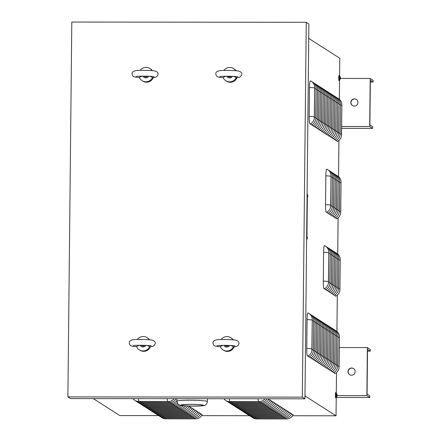 <?xml version="1.0" encoding="UTF-8"?>
<svg xmlns="http://www.w3.org/2000/svg" width="441" height="441" viewBox="0 0 441 441"><rect width="100%" height="100%" fill="white"/><g stroke="black" fill="none" stroke-linecap="round" stroke-linejoin="round"><path stroke-width="0.66" d="M335.7 397.104L335.562 397.826L335.419 396.591M335.452 393.587L335.595 392.534L335.733 393.262M339.019 79.931L338.886 80.653L338.743 79.419M338.771 76.414L338.92 75.361L339.052 76.084M265.074 398.774A7.232 7.155 122.6 0 1 259.358 401.58L229.452 401.547A7.232 7.155 122.6 0 1 225.632 400.428L223.785 398.73M267.108 398.78A7.232 7.155 122.6 0 1 260.785 402.495L230.88 402.462A7.232 7.155 122.6 0 1 227.06 401.343L226.371 400.841M267.152 398.78A7.232 0.557 0.6 0 1 268.839 399.088A7.232 7.155 122.6 0 1 262.219 403.405L232.313 403.377A7.232 7.155 122.6 0 1 228.493 402.258L227.799 401.757M268.541 399.689A7.232 0.557 0.6 0 1 270.267 400.004A7.232 7.155 122.6 0 1 263.646 404.32L233.741 404.292A7.232 7.155 122.6 0 1 229.921 403.173L229.232 402.672M269.969 400.604A7.232 0.557 0.6 0 1 271.7 400.919A7.232 7.155 122.6 0 1 265.074 405.235L235.169 405.202A7.232 7.155 122.6 0 1 231.349 404.088L230.66 403.587M271.397 401.514A7.232 0.557 0.6 0 1 273.128 401.834A7.232 7.155 122.6 0 1 266.507 406.15L236.602 406.117A7.232 7.155 122.6 0 1 232.782 405.003L232.087 404.502M272.83 402.429A7.232 0.557 0.6 0 1 274.556 402.749A7.232 7.155 122.6 0 1 267.935 407.065L238.03 407.032A7.232 7.155 122.6 0 1 234.21 405.918L233.521 405.411M274.258 403.344A7.232 0.557 0.6 0 1 275.989 403.658A7.232 7.155 122.6 0 1 269.363 407.98L239.457 407.947A7.232 7.155 122.6 0 1 235.643 406.828L234.948 406.326M275.686 404.259A7.232 0.557 0.6 0 1 277.417 404.573A7.232 7.155 122.6 0 1 270.796 408.895L240.891 408.862A7.232 7.155 122.6 0 1 237.071 407.743L236.376 407.241M277.119 405.174A7.232 0.557 0.6 0 1 278.85 405.488A7.232 7.155 122.6 0 1 272.224 409.805L242.318 409.777A7.232 7.155 122.6 0 1 238.498 408.658L237.809 408.157M278.547 406.089A7.232 0.557 0.6 0 1 280.278 406.404A7.232 7.155 122.6 0 1 273.652 410.72L243.752 410.692A7.232 7.155 122.6 0 1 239.932 409.573L239.237 409.072M279.974 407.004A7.232 0.557 0.6 0 1 281.705 407.319A7.232 7.155 122.6 0 1 275.085 411.635L245.179 411.602A7.232 7.155 122.6 0 1 241.359 410.488L240.665 409.987M281.408 407.914A7.232 0.557 0.6 0 1 283.139 408.234A7.232 7.155 122.6 0 1 276.513 412.55L246.607 412.517A7.232 7.155 122.6 0 1 242.787 411.403L242.098 410.902M282.835 408.829A7.232 0.557 0.6 0 1 284.566 409.149A7.232 7.155 122.6 0 1 277.946 413.465L248.04 413.432A7.232 7.155 122.6 0 1 244.22 412.313L243.526 411.811M284.263 409.744A7.232 0.557 0.6 0 1 285.994 410.058A7.232 7.155 122.6 0 1 279.374 414.38L249.468 414.347A7.232 7.155 122.6 0 1 245.648 413.228L244.959 412.726M285.696 410.659A7.232 0.557 0.6 0 1 287.427 410.973A7.232 7.155 122.6 0 1 280.801 415.295L250.896 415.262A7.232 7.155 122.6 0 1 247.076 414.143L246.387 413.641M287.124 411.574A7.232 0.557 0.6 0 1 288.855 411.888A7.232 7.155 122.6 0 1 282.234 416.205L252.329 416.177A7.232 7.155 122.6 0 1 248.509 415.058L247.814 414.557M288.557 412.489A7.232 0.557 0.6 0 1 290.283 412.804A7.232 7.155 122.6 0 1 283.662 417.12L253.757 417.092A7.232 7.155 122.6 0 1 249.937 415.973L249.248 415.472M289.985 413.404A7.232 0.557 0.6 0 1 291.716 413.719A7.232 7.155 122.6 0 1 285.09 418.035L255.185 418.002A7.232 7.155 122.6 0 1 251.364 416.888L250.675 416.387M291.413 414.314A7.232 0.557 0.6 0 1 293.144 414.634A7.232 7.155 122.6 0 1 286.523 418.95L256.618 418.917A7.232 7.155 122.6 0 1 252.798 417.803L252.103 417.296M174.167 398.681A7.232 7.155 122.6 0 1 168.451 401.481L138.551 401.453A7.232 7.155 122.6 0 1 134.731 400.334L132.879 398.636M176.202 398.681A7.232 7.155 122.6 0 1 169.884 402.396L139.979 402.368A7.232 7.155 122.6 0 1 136.159 401.249L135.464 400.748M177.05 400.478A7.232 7.155 122.6 0 1 171.312 403.311L141.407 403.278A7.232 7.155 122.6 0 1 137.586 402.164L136.897 401.663M177.282 402.616A7.232 7.155 122.6 0 1 172.74 404.226L142.84 404.193A7.232 7.155 122.6 0 1 139.02 403.08L138.325 402.572M178.114 403.967A7.232 7.155 122.6 0 1 174.173 405.141L144.268 405.108A7.232 7.155 122.6 0 1 140.447 403.989L139.753 403.487M179.465 404.932A7.232 7.155 122.6 0 1 175.601 406.056L145.695 406.023A7.232 7.155 122.6 0 1 141.875 404.904L141.186 404.403M181.427 405.472A7.232 7.155 122.6 0 1 177.034 406.971L147.129 406.938A7.232 7.155 122.6 0 1 143.308 405.819L142.614 405.318M183.594 405.737A7.232 7.155 122.6 0 1 178.462 407.881L148.556 407.853A7.232 7.155 122.6 0 1 144.736 406.734L144.047 406.233M185.678 405.896A7.232 7.155 122.6 0 1 179.889 408.796L149.984 408.768A7.232 7.155 122.6 0 1 146.164 407.649L145.475 407.148M187.64 405.996A7.232 7.155 122.6 0 1 181.323 409.711L151.417 409.678A7.232 7.155 122.6 0 1 147.597 408.564L146.903 408.063M187.756 406.001A7.232 0.557 0.6 0 1 189.371 406.31A7.232 7.155 122.6 0 1 182.75 410.626L152.845 410.593A7.232 7.155 122.6 0 1 149.025 409.48L148.336 408.972M189.073 406.905A7.232 0.557 0.6 0 1 190.804 407.219A7.232 7.155 122.6 0 1 184.178 411.541L154.273 411.508A7.232 7.155 122.6 0 1 150.453 410.389L149.764 409.887M190.501 407.82A7.232 0.557 0.6 0 1 192.232 408.134A7.232 7.155 122.6 0 1 185.611 412.456L155.706 412.423A7.232 7.155 122.6 0 1 151.886 411.304L151.191 410.803M191.934 408.735A7.232 0.557 0.6 0 1 193.66 409.05A7.232 7.155 122.6 0 1 187.039 413.371L157.134 413.338A7.232 7.155 122.6 0 1 153.314 412.219L152.625 411.718M193.362 409.65A7.232 0.557 0.6 0 1 195.093 409.965A7.232 7.155 122.6 0 1 188.467 414.281L158.562 414.253A7.232 7.155 122.6 0 1 154.747 413.134L154.052 412.633M194.79 410.565A7.232 0.557 0.6 0 1 196.521 410.88A7.232 7.155 122.6 0 1 189.9 415.196L159.995 415.168A7.232 7.155 122.6 0 1 156.175 414.049L155.48 413.548M196.223 411.475A7.232 0.557 0.6 0 1 197.954 411.795A7.232 7.155 122.6 0 1 191.328 416.111L161.423 416.078A7.232 7.155 122.6 0 1 157.602 414.964L156.913 414.463M197.651 412.39A7.232 0.557 0.6 0 1 199.382 412.71A7.232 7.155 122.6 0 1 192.756 417.026L162.856 416.993A7.232 7.155 122.6 0 1 159.036 415.88L158.341 415.372M199.078 413.305A7.232 0.557 0.6 0 1 200.809 413.619A7.232 7.155 122.6 0 1 194.189 417.941L164.284 417.908A7.232 7.155 122.6 0 1 160.463 416.789L159.769 416.287M176.246 398.681A7.232 0.557 0.6 0 1 177.073 398.78M200.512 414.22A7.232 0.557 0.6 0 1 202.243 414.534A7.232 7.155 122.6 0 1 195.617 418.856L165.711 418.823A7.232 7.155 122.6 0 1 161.891 417.704L161.202 417.203M93.244 398.592L119.787 415.565L158.644 415.609M304.979 395.93L336.042 415.797L292.526 415.747M249.545 415.703L201.62 415.654M310.442 80.852A7.232 7.155 122.6 0 1 314.676 87.461L314.361 117.499A7.232 7.155 122.6 0 1 309.984 124.103A7.232 0.876 -89.9 0 1 309.185 116.336L309.488 87.5A7.232 0.876 -89.9 0 1 310.42 80.841A7.232 0.876 -89.9 0 1 310.442 80.852M312.085 81.866A7.232 7.155 122.6 0 1 316.109 88.376L315.789 118.414A7.232 7.155 122.6 0 1 311.418 125.018A7.232 0.876 -89.9 0 1 310.96 123.59M313.512 82.776A7.232 7.155 122.6 0 1 317.537 89.291L317.222 119.329A7.232 7.155 122.6 0 1 312.845 125.933A7.232 0.876 -89.9 0 1 312.388 124.505M314.94 83.691A7.232 7.155 122.6 0 1 318.964 90.207L318.65 120.244A7.232 7.155 122.6 0 1 314.279 126.843A7.232 0.876 -89.9 0 1 313.816 125.415M316.373 84.606A7.232 7.155 122.6 0 1 320.398 91.122L320.083 121.159A7.232 7.155 122.6 0 1 315.706 127.758A7.232 0.876 -89.9 0 1 315.249 126.33M317.801 85.521A7.232 7.155 122.6 0 1 321.825 92.031L321.511 122.069A7.232 7.155 122.6 0 1 317.134 128.673A7.232 0.876 -89.9 0 1 316.677 127.245M319.229 86.436A7.232 7.155 122.6 0 1 323.253 92.946L322.939 122.984A7.232 7.155 122.6 0 1 318.567 129.588A7.232 0.876 -89.9 0 1 318.104 128.16M320.662 87.351A7.232 7.155 122.6 0 1 324.686 93.861L324.372 123.899A7.232 7.155 122.6 0 1 319.995 130.503A7.232 0.876 -89.9 0 1 319.538 129.075M322.09 88.266A7.232 7.155 122.6 0 1 326.114 94.776L325.8 124.814A7.232 7.155 122.6 0 1 321.423 131.418A7.232 0.876 -89.9 0 1 320.965 129.99M323.518 89.176A7.232 7.155 122.6 0 1 327.542 95.691L327.228 125.729A7.232 7.155 122.6 0 1 322.856 132.333A7.232 0.876 -89.9 0 1 322.399 130.9M324.951 90.091A7.232 7.155 122.6 0 1 328.975 96.607L328.661 126.644A7.232 7.155 122.6 0 1 324.284 133.243A7.232 0.876 -89.9 0 1 323.826 131.815M326.379 91.006A7.232 7.155 122.6 0 1 330.403 97.522L330.089 127.559A7.232 7.155 122.6 0 1 325.712 134.158A7.232 0.876 -89.9 0 1 325.254 132.73M327.812 91.921A7.232 7.155 122.6 0 1 331.83 98.431L331.516 128.469A7.232 7.155 122.6 0 1 327.145 135.073A7.232 0.876 -89.9 0 1 326.687 133.645M329.24 92.836A7.232 7.155 122.6 0 1 333.264 99.346L332.949 129.384A7.232 7.155 122.6 0 1 328.573 135.988A7.232 0.876 -89.9 0 1 328.115 134.56M330.667 93.751A7.232 7.155 122.6 0 1 334.691 100.261L334.377 130.299A7.232 7.155 122.6 0 1 330 136.903A7.232 0.876 -89.9 0 1 329.543 135.475M332.101 94.666A7.232 7.155 122.6 0 1 336.125 101.176L335.805 131.214A7.232 7.155 122.6 0 1 331.434 137.818A7.232 0.876 -89.9 0 1 330.976 136.39M333.528 95.576A7.232 7.155 122.6 0 1 337.552 102.091L337.238 132.129A7.232 7.155 122.6 0 1 332.861 138.733A7.232 0.876 -89.9 0 1 332.404 137.3M334.956 96.491A7.232 7.155 122.6 0 1 338.98 103.007L338.666 133.044A7.232 7.155 122.6 0 1 334.289 139.643A7.232 0.876 -89.9 0 1 333.831 138.215M336.389 97.406A7.232 7.155 122.6 0 1 340.413 103.922L340.099 133.959A7.232 7.155 122.6 0 1 335.722 140.558A7.232 0.876 -89.9 0 1 335.265 139.13M337.817 98.321A7.232 7.155 122.6 0 1 341.841 104.831L341.527 134.869A7.232 7.155 122.6 0 1 337.15 141.473A7.232 0.876 -89.9 0 1 336.692 140.045M326.787 169.195A7.232 7.155 122.6 0 1 331.02 175.805L330.706 205.842A7.232 7.155 122.6 0 1 326.334 212.446A7.232 0.876 -89.9 0 1 325.535 204.674L325.833 175.843A7.232 0.876 -89.9 0 1 326.764 169.184A7.232 0.876 -89.9 0 1 326.787 169.195M328.429 170.204A7.232 7.155 122.6 0 1 332.453 176.72L332.139 206.757A7.232 7.155 122.6 0 1 327.762 213.361A7.232 0.876 -89.9 0 1 327.305 211.928M329.857 171.119A7.232 7.155 122.6 0 1 333.881 177.635L333.567 207.672A7.232 7.155 122.6 0 1 329.19 214.271A7.232 0.876 -89.9 0 1 328.732 212.843M331.29 172.034A7.232 7.155 122.6 0 1 335.314 178.55L334.995 208.587A7.232 7.155 122.6 0 1 330.623 215.186A7.232 0.876 -89.9 0 1 330.166 213.758M332.718 172.949A7.232 7.155 122.6 0 1 336.742 179.459L336.428 209.497A7.232 7.155 122.6 0 1 332.051 216.101A7.232 0.876 -89.9 0 1 331.593 214.673M334.146 173.864A7.232 7.155 122.6 0 1 338.17 180.375L337.856 210.412A7.232 7.155 122.6 0 1 333.484 217.016A7.232 0.876 -89.9 0 1 333.021 215.588M335.579 174.779A7.232 7.155 122.6 0 1 339.603 181.29L339.289 211.327A7.232 7.155 122.6 0 1 334.912 217.931A7.232 0.876 -89.9 0 1 334.454 216.503M337.007 175.694A7.232 7.155 122.6 0 1 341.031 182.205L340.717 212.242A7.232 7.155 122.6 0 1 336.34 218.846A7.232 0.876 -89.9 0 1 335.882 217.419M324.548 245.648A7.232 7.155 122.6 0 1 328.782 252.263L328.468 282.301A7.232 7.155 122.6 0 1 324.091 288.899A7.232 0.876 -89.9 0 1 323.292 281.132L323.595 252.302A7.232 0.876 -89.9 0 1 324.526 245.637A7.232 0.876 -89.9 0 1 324.548 245.648M326.191 246.662A7.232 7.155 122.6 0 1 330.21 253.178L329.896 283.216A7.232 7.155 122.6 0 1 325.524 289.814A7.232 0.876 -89.9 0 1 325.067 288.386M327.619 247.577A7.232 7.155 122.6 0 1 331.643 254.088L331.329 284.125A7.232 7.155 122.6 0 1 326.952 290.729A7.232 0.876 -89.9 0 1 326.494 289.302M329.047 248.492A7.232 7.155 122.6 0 1 333.071 255.003L332.757 285.04A7.232 7.155 122.6 0 1 328.38 291.644A7.232 0.876 -89.9 0 1 327.922 290.217M330.48 249.408A7.232 7.155 122.6 0 1 334.504 255.918L334.184 285.955A7.232 7.155 122.6 0 1 329.813 292.559A7.232 0.876 -89.9 0 1 329.355 291.132M331.908 250.323A7.232 7.155 122.6 0 1 335.932 256.833L335.618 286.87A7.232 7.155 122.6 0 1 331.241 293.474A7.232 0.876 -89.9 0 1 330.783 292.047M333.335 251.232A7.232 7.155 122.6 0 1 337.359 257.748L337.045 287.786A7.232 7.155 122.6 0 1 332.674 294.39A7.232 0.876 -89.9 0 1 332.211 292.956M334.769 252.147A7.232 7.155 122.6 0 1 338.793 258.663L338.479 288.701A7.232 7.155 122.6 0 1 334.102 295.299A7.232 0.876 -89.9 0 1 333.644 293.871M336.196 253.062A7.232 7.155 122.6 0 1 340.22 259.578L339.906 289.616A7.232 7.155 122.6 0 1 335.529 296.214A7.232 0.876 -89.9 0 1 335.072 294.786M308.011 312.967A7.232 7.155 122.6 0 1 312.245 319.576L311.93 349.614A7.232 7.155 122.6 0 1 307.553 356.218A7.232 0.876 -89.9 0 1 306.754 348.445L307.057 319.615A7.232 0.876 -89.9 0 1 307.989 312.956A7.232 0.876 -89.9 0 1 308.011 312.967M309.654 313.975A7.232 7.155 122.6 0 1 313.678 320.491L313.364 350.529A7.232 7.155 122.6 0 1 308.987 357.127A7.232 0.876 -89.9 0 1 308.529 355.7M311.081 314.891A7.232 7.155 122.6 0 1 315.106 321.406L314.791 351.444A7.232 7.155 122.6 0 1 310.414 358.042A7.232 0.876 -89.9 0 1 309.957 356.615M312.509 315.806A7.232 7.155 122.6 0 1 316.533 322.321L316.219 352.359A7.232 7.155 122.6 0 1 311.848 358.957A7.232 0.876 -89.9 0 1 311.385 357.53M313.942 316.721A7.232 7.155 122.6 0 1 317.967 323.231L317.652 353.269A7.232 7.155 122.6 0 1 313.275 359.873A7.232 0.876 -89.9 0 1 312.818 358.445M315.37 317.636A7.232 7.155 122.6 0 1 319.394 324.146L319.08 354.184A7.232 7.155 122.6 0 1 314.703 360.788A7.232 0.876 -89.9 0 1 314.246 359.36M316.798 318.551A7.232 7.155 122.6 0 1 320.822 325.061L320.508 355.099A7.232 7.155 122.6 0 1 316.136 361.703A7.232 0.876 -89.9 0 1 315.673 360.275M318.231 319.46A7.232 7.155 122.6 0 1 322.255 325.976L321.941 356.014A7.232 7.155 122.6 0 1 317.564 362.618A7.232 0.876 -89.9 0 1 317.107 361.19M319.659 320.375A7.232 7.155 122.6 0 1 323.683 326.891L323.369 356.929A7.232 7.155 122.6 0 1 318.992 363.527A7.232 0.876 -89.9 0 1 318.534 362.1M321.087 321.291A7.232 7.155 122.6 0 1 325.111 327.806L324.797 357.844A7.232 7.155 122.6 0 1 320.425 364.442A7.232 0.876 -89.9 0 1 319.968 363.015M322.52 322.206A7.232 7.155 122.6 0 1 326.544 328.716L326.23 358.753A7.232 7.155 122.6 0 1 321.853 365.357A7.232 0.876 -89.9 0 1 321.395 363.93M323.948 323.121A7.232 7.155 122.6 0 1 327.972 329.631L327.657 359.669A7.232 7.155 122.6 0 1 323.281 366.273A7.232 0.876 -89.9 0 1 322.823 364.845M325.381 324.036A7.232 7.155 122.6 0 1 329.399 330.546L329.085 360.584A7.232 7.155 122.6 0 1 324.714 367.188A7.232 0.876 -89.9 0 1 324.256 365.76M326.809 324.951A7.232 7.155 122.6 0 1 330.833 331.461L330.518 361.499A7.232 7.155 122.6 0 1 326.142 368.103A7.232 0.876 -89.9 0 1 325.684 366.675M328.236 325.86A7.232 7.155 122.6 0 1 332.26 332.376L331.946 362.414A7.232 7.155 122.6 0 1 327.569 369.018A7.232 0.876 -89.9 0 1 327.112 367.59M329.67 326.775A7.232 7.155 122.6 0 1 333.694 333.291L333.374 363.329A7.232 7.155 122.6 0 1 329.003 369.927A7.232 0.876 -89.9 0 1 328.545 368.5M331.097 327.691A7.232 7.155 122.6 0 1 335.121 334.206L334.807 364.244A7.232 7.155 122.6 0 1 330.43 370.842A7.232 0.876 -89.9 0 1 329.973 369.415M332.525 328.606A7.232 7.155 122.6 0 1 336.549 335.116L336.235 365.154A7.232 7.155 122.6 0 1 331.864 371.757A7.232 0.876 -89.9 0 1 331.4 370.33M333.958 329.521A7.232 7.155 122.6 0 1 337.982 336.031L337.668 366.069A7.232 7.155 122.6 0 1 333.291 372.673A7.232 0.876 -89.9 0 1 332.834 371.245M335.386 330.436A7.232 7.155 122.6 0 1 339.41 336.946L339.096 366.984A7.232 7.155 122.6 0 1 334.719 373.588A7.232 0.876 -89.9 0 1 334.261 372.16M308.728 38.389L339.785 58.256L339.598 76.128M339.559 79.904L339.355 99.324M338.925 140.376L338.545 176.698M338.115 217.744L337.734 254.066M337.304 295.117L336.924 331.439M336.494 372.485L336.274 393.3M336.235 397.076L336.042 415.797M229.226 76.243A2.652 2.624 -57.4 0 0 229.204 76.232A2.652 2.624 122.6 0 1 229.965 77.004M226.409 345.358A2.652 2.624 -57.4 0 0 226.387 345.347A2.652 2.624 122.6 0 1 227.143 346.119M339.3 347.558L367.375 347.585L366.873 395.643L369.79 397.506L369.806 395.825L367.066 394.072L367.535 349.382L370.275 351.135L367.513 351.13M349.713 374.701A3.616 3.578 122.6 0 1 348.737 369.784A3.616 3.578 122.6 0 1 353.61 368.61M367.375 347.585L370.291 349.454L370.275 351.135M369.79 397.506L336.235 397.473M351.538 375.203A3.616 3.578 -57.4 0 0 353.522 368.555A3.616 3.578 -57.4 0 0 348.561 369.674A3.616 3.578 -57.4 0 0 351.538 375.203M366.873 395.643L337.056 395.61M340.38 78.437L370.192 78.47L369.69 126.528L372.606 128.392L372.628 126.71L369.883 124.957L370.352 80.262L373.092 82.015L370.335 82.015M352.535 105.581A3.616 3.578 122.6 0 1 351.554 100.664A3.616 3.578 122.6 0 1 356.427 99.495M370.192 78.47L373.114 80.334L373.092 82.015M372.606 128.392L341.593 128.359M354.355 106.088A3.616 3.578 -57.4 0 0 356.339 99.434A3.616 3.578 -57.4 0 0 351.378 100.554A3.616 3.578 -57.4 0 0 354.355 106.088M369.69 126.528L341.615 126.495M71.811 22.05L306.252 22.298L308.876 23.974L304.952 398.818L70.516 398.57L67.886 396.889L71.811 22.05M306.252 22.298L302.322 397.137L67.886 396.889M302.322 397.137L304.952 398.818M307.107 193.07L307.377 194.646M307.349 197.248L306.942 236.453M306.914 239.055L306.611 240.163M200.661 404.838A10.606 0.816 -179.4 0 0 188.831 404.43A10.606 0.816 -179.4 0 0 181.582 405.125A10.606 0.816 -179.4 0 0 183.715 405.637A10.606 0.816 -179.4 0 0 195.545 406.045A10.606 0.816 -179.4 0 0 202.794 405.345A10.606 0.816 -179.4 0 0 200.661 404.838M141.633 345.248A2.437 2.409 -57.4 0 0 142.118 345.882M144.791 345.303A2.437 2.409 122.6 0 1 141.23 345.248M149.571 339.774A7.232 7.155 -57.4 0 0 147.691 338.015L147.051 337.608A7.232 7.155 -57.4 0 0 137.349 339.515M139.091 345.259L136.539 346.56A7.232 7.155 -57.4 0 0 139.257 349.79L139.902 350.198A7.232 7.155 -57.4 0 0 150.513 346.582M149.19 339.741A7.232 7.155 -57.4 0 0 147.051 337.608M149.819 346.637L147.162 345.408M139.257 349.79A7.232 7.155 -57.4 0 0 149.708 346.571M140.128 345.248A3.352 3.319 -57.4 0 0 145.899 345.347M225.357 345.336A2.437 2.409 -57.4 0 0 225.847 345.97M228.521 345.391A2.437 2.409 122.6 0 1 224.96 345.336M233.3 339.862A7.232 7.155 -57.4 0 0 231.42 338.104L230.775 337.696A7.232 7.155 -57.4 0 0 221.079 339.603M222.821 345.347L220.268 346.648A7.232 7.155 -57.4 0 0 222.986 349.878L223.631 350.286A7.232 7.155 -57.4 0 0 234.243 346.67M232.92 339.829A7.232 7.155 -57.4 0 0 230.775 337.696M220.362 346.709C213.356 346.455 213.499 345.143 212.992 343.065C212.744 340.524 215.858 339.361 222.347 339.57C227.688 339.493 232.06 339.669 235.461 340.11C237.875 340.684 239.061 341.764 239.022 343.363C238.399 345.832 236.569 346.957 233.537 346.725L230.886 345.49M222.986 349.878A7.232 7.155 -57.4 0 0 233.438 346.659M223.852 345.336A3.352 3.319 -57.4 0 0 229.623 345.435M144.45 76.133A2.437 2.409 -57.4 0 0 144.935 76.767M147.614 76.188A2.437 2.409 122.6 0 1 144.053 76.128M152.388 70.654A7.232 7.155 -57.4 0 0 150.508 68.901L149.868 68.487A7.232 7.155 -57.4 0 0 140.166 70.4M141.914 76.144L139.356 77.44A7.232 7.155 -57.4 0 0 142.079 80.67L142.719 81.083A7.232 7.155 -57.4 0 0 153.336 77.462M152.007 70.626A7.232 7.155 -57.4 0 0 149.868 68.487M139.45 77.506C132.449 77.252 132.587 75.935 132.085 73.862C131.831 71.321 134.952 70.158 141.434 70.367C146.776 70.284 151.147 70.466 154.554 70.902C156.968 71.475 158.154 72.561 158.11 74.16C157.492 76.629 155.662 77.748 152.63 77.517L149.979 76.287M142.079 80.67A7.232 7.155 -57.4 0 0 152.525 77.456M142.945 76.133A3.352 3.319 -57.4 0 0 148.716 76.227M228.173 76.221A2.437 2.409 -57.4 0 0 228.664 76.855M231.338 76.276A2.437 2.409 122.6 0 1 227.776 76.216M236.117 70.742A7.232 7.155 -57.4 0 0 234.237 68.989L233.598 68.576A7.232 7.155 -57.4 0 0 223.896 70.488M225.638 76.232L223.085 77.528A7.232 7.155 -57.4 0 0 225.803 80.758L226.448 81.172A7.232 7.155 -57.4 0 0 237.06 77.55M235.737 70.714A7.232 7.155 -57.4 0 0 233.598 68.576M236.365 77.605L233.708 76.376M225.803 80.758A7.232 7.155 -57.4 0 0 236.255 77.544M226.674 76.221A3.352 3.319 -57.4 0 0 232.446 76.315M336.764 395.086L337.067 394.877A3.131 3.115 -19.4 0 0 336.918 394.166L336.874 394.265M336.918 394.166L336.874 394.138A3.131 3.059 105.7 0 1 337.023 394.849L337.007 394.976A3.131 0.331 175.7 0 0 336.764 394.921L337.018 395.489A3.131 3.048 114.9 0 1 336.852 396.2L336.896 396.227A3.131 3.126 -30.6 0 0 337.062 395.516L337.073 395.412M336.61 396.784L336.665 393.615L336.114 393.273L336.092 397.087L336.61 396.784M337.012 395.516L337.078 395.39A3.131 3.131 0 0 1 336.665 396.751M336.665 393.615A3.131 3.131 0 0 1 337.084 395.026L336.764 395.053M336.114 397.093L335.579 397.109L335.347 395.031L335.584 393.256L336.114 393.273M340.088 77.914L340.391 77.704A3.131 3.115 -19.4 0 0 340.237 76.993L340.198 77.092M340.237 76.993L340.193 76.966A3.131 3.059 105.7 0 1 340.347 77.677L340.325 77.803A3.131 0.331 175.7 0 0 340.083 77.748L340.336 78.316A3.131 3.048 114.9 0 1 340.171 79.027L340.22 79.055A3.131 3.126 -30.6 0 0 340.38 78.344L340.397 78.239M339.928 79.606L339.989 76.442L339.438 76.1L339.416 79.915L339.928 79.606M340.336 78.344L340.402 78.217A3.131 3.131 0 0 1 339.983 79.578M339.989 76.442A3.131 3.131 0 0 1 340.408 77.853L340.088 77.881M339.432 79.92L338.903 79.937L338.671 77.859L338.903 76.078L339.438 76.1M229.359 398.736A7.232 0.876 90.1 0 0 229.976 401.503L259.358 401.58M258.685 401.531A7.232 0.876 -89.9 0 1 258.062 398.769M229.976 401.503L229.452 401.547M231.056 401.547A7.232 0.876 90.1 0 0 231.409 402.418L260.785 402.495M260.113 402.446A7.232 0.876 -89.9 0 1 259.76 401.569M231.409 402.418L230.88 402.462M232.484 402.462A7.232 0.876 90.1 0 0 232.837 403.328L262.219 403.405M261.546 403.361A7.232 0.876 -89.9 0 1 261.188 402.484M232.837 403.328L232.313 403.377M233.912 403.377A7.232 0.876 90.1 0 0 234.265 404.243L263.646 404.32M262.974 404.276A7.232 0.876 -89.9 0 1 262.621 403.399M234.265 404.243L233.741 404.292M235.345 404.292A7.232 0.876 90.1 0 0 235.698 405.158L265.074 405.235M264.402 405.191A7.232 0.876 -89.9 0 1 264.049 404.309M235.698 405.158L235.169 405.202M236.773 405.207A7.232 0.876 90.1 0 0 237.126 406.073L266.507 406.15M265.835 406.1A7.232 0.876 -89.9 0 1 265.476 405.224M237.126 406.073L236.602 406.117M238.206 406.122A7.232 0.876 90.1 0 0 238.559 406.988L267.935 407.065M267.263 407.015A7.232 0.876 -89.9 0 1 266.91 406.139M238.559 406.988L238.03 407.032M239.634 407.037A7.232 0.876 90.1 0 0 239.987 407.903L269.363 407.98M268.69 407.931A7.232 0.876 -89.9 0 1 268.337 407.054M239.987 407.903L239.457 407.947M241.062 407.947A7.232 0.876 90.1 0 0 241.414 408.818L270.796 408.895M270.124 408.846A7.232 0.876 -89.9 0 1 269.765 407.969M241.414 408.818L240.891 408.862M242.495 408.862A7.232 0.876 90.1 0 0 242.848 409.728L272.224 409.805M271.551 409.761A7.232 0.876 -89.9 0 1 271.198 408.884M242.848 409.728L242.318 409.777M243.923 409.777A7.232 0.876 90.1 0 0 244.275 410.643L273.652 410.72M272.985 410.676A7.232 0.876 -89.9 0 1 272.626 409.794M244.275 410.643L243.752 410.692M245.35 410.692A7.232 0.876 90.1 0 0 245.703 411.558L275.085 411.635M274.412 411.591A7.232 0.876 -89.9 0 1 274.054 410.709M245.703 411.558L245.179 411.602M246.784 411.607A7.232 0.876 90.1 0 0 247.136 412.473L276.513 412.55M275.84 412.5A7.232 0.876 -89.9 0 1 275.487 411.624M247.136 412.473L246.607 412.517M248.211 412.522A7.232 0.876 90.1 0 0 248.564 413.388L277.946 413.465M277.273 413.415A7.232 0.876 -89.9 0 1 276.915 412.539M248.564 413.388L248.04 413.432M249.639 413.432A7.232 0.876 90.1 0 0 249.992 414.303L279.374 414.38M278.701 414.331A7.232 0.876 -89.9 0 1 278.343 413.454M249.992 414.303L249.468 414.347M251.072 414.347A7.232 0.876 90.1 0 0 251.425 415.218L280.801 415.295M280.129 415.246A7.232 0.876 -89.9 0 1 279.776 414.369M251.425 415.218L250.896 415.262M252.5 415.262A7.232 0.876 90.1 0 0 252.853 416.128L282.234 416.205M281.562 416.161A7.232 0.876 -89.9 0 1 281.204 415.284M252.853 416.128L252.329 416.177M253.928 416.177A7.232 0.876 90.1 0 0 254.281 417.043L283.662 417.12M282.99 417.076A7.232 0.876 -89.9 0 1 282.637 416.194M254.281 417.043L253.757 417.092M255.361 417.092A7.232 0.876 90.1 0 0 255.714 417.958L285.09 418.035M284.417 417.991A7.232 0.876 -89.9 0 1 284.065 417.109M255.714 417.958L255.185 418.002M256.789 418.007A7.232 0.876 90.1 0 0 257.142 418.873L286.523 418.95M285.851 418.9A7.232 0.876 -89.9 0 1 285.492 418.024M257.142 418.873L256.618 418.917M138.452 398.642A7.232 0.876 90.1 0 0 139.075 401.404L168.451 401.481M167.778 401.437A7.232 0.876 -89.9 0 1 167.161 398.675M139.075 401.404L138.551 401.453M140.15 401.453A7.232 0.876 90.1 0 0 140.503 402.319L169.884 402.396M169.212 402.352A7.232 0.876 -89.9 0 1 168.853 401.47M140.503 402.319L139.979 402.368M141.583 402.368A7.232 0.876 90.1 0 0 141.936 403.234L171.312 403.311M170.639 403.267A7.232 0.876 -89.9 0 1 170.287 402.385M141.936 403.234L141.407 403.278M143.011 403.283A7.232 0.876 90.1 0 0 143.364 404.149L172.74 404.226M172.073 404.177A7.232 0.876 -89.9 0 1 171.714 403.3M143.364 404.149L142.84 404.193M144.439 404.199A7.232 0.876 90.1 0 0 144.791 405.064L174.173 405.141M173.5 405.092A7.232 0.876 -89.9 0 1 173.142 404.215M144.791 405.064L144.268 405.108M145.872 405.108A7.232 0.876 90.1 0 0 146.225 405.979L175.601 406.056M174.928 406.007A7.232 0.876 -89.9 0 1 174.575 405.13M146.225 405.979L145.695 406.023M147.3 406.023A7.232 0.876 90.1 0 0 147.652 406.889L177.034 406.971M176.361 406.922A7.232 0.876 -89.9 0 1 176.003 406.045M147.652 406.889L147.129 406.938M148.727 406.938A7.232 0.876 90.1 0 0 149.08 407.804L178.462 407.881M177.789 407.837A7.232 0.876 -89.9 0 1 177.431 406.96M149.08 407.804L148.556 407.853M150.16 407.853A7.232 0.876 90.1 0 0 150.513 408.719L179.889 408.796M179.217 408.752A7.232 0.876 -89.9 0 1 178.864 407.87M150.513 408.719L149.984 408.768M151.588 408.768A7.232 0.876 90.1 0 0 151.941 409.634L181.323 409.711M180.65 409.667A7.232 0.876 -89.9 0 1 180.292 408.785M151.941 409.634L151.417 409.678M153.016 409.683A7.232 0.876 90.1 0 0 153.369 410.549L182.75 410.626M182.078 410.577A7.232 0.876 -89.9 0 1 181.725 409.7M153.369 410.549L152.845 410.593M154.449 410.599A7.232 0.876 90.1 0 0 154.802 411.464L184.178 411.541M183.506 411.492A7.232 0.876 -89.9 0 1 183.153 410.615M154.802 411.464L154.273 411.508M155.877 411.508A7.232 0.876 90.1 0 0 156.23 412.379L185.611 412.456M184.939 412.407A7.232 0.876 -89.9 0 1 184.581 411.53M156.23 412.379L155.706 412.423M157.31 412.423A7.232 0.876 90.1 0 0 157.663 413.289L187.039 413.371M186.367 413.322A7.232 0.876 -89.9 0 1 186.014 412.445M157.663 413.289L157.134 413.338M158.738 413.338A7.232 0.876 90.1 0 0 159.091 414.204L188.467 414.281M187.794 414.237A7.232 0.876 -89.9 0 1 187.442 413.36M159.091 414.204L158.562 414.253M160.166 414.253A7.232 0.876 90.1 0 0 160.518 415.119L189.9 415.196M189.228 415.152A7.232 0.876 -89.9 0 1 188.869 414.27M160.518 415.119L159.995 415.168M161.599 415.168A7.232 0.876 90.1 0 0 161.952 416.034L191.328 416.111M190.655 416.061A7.232 0.876 -89.9 0 1 190.303 415.185M161.952 416.034L161.423 416.078M163.027 416.084A7.232 0.876 90.1 0 0 163.379 416.949L192.756 417.026M192.089 416.977A7.232 0.876 -89.9 0 1 191.73 416.1M163.379 416.949L162.856 416.993M164.454 416.999A7.232 0.876 90.1 0 0 164.807 417.864L194.189 417.941M193.516 417.892A7.232 0.876 -89.9 0 1 193.158 417.015M164.807 417.864L164.284 417.908M165.888 417.908A7.232 0.876 90.1 0 0 166.24 418.779L195.617 418.856M194.944 418.807A7.232 0.876 -89.9 0 1 194.591 417.93M166.24 418.779L165.711 418.823M309.185 116.336A7.232 0.557 0.6 0 1 314.295 116.854L314.676 87.461M314.598 88.018A7.232 0.557 -179.4 0 0 309.488 87.5M314.295 116.854L314.361 117.499A7.232 0.557 0.6 0 1 315.723 117.764L315.789 118.414A7.232 0.557 0.6 0 1 317.156 118.679L317.222 119.329A7.232 0.557 0.6 0 1 318.584 119.594L318.65 120.244M315.723 117.764L316.109 88.376M316.026 88.933A7.232 0.557 -179.4 0 0 314.665 88.658M317.156 118.679L317.537 89.291M317.454 89.848A7.232 0.557 -179.4 0 0 316.092 89.567M318.584 119.594L318.964 90.207M318.887 90.758A7.232 0.557 -179.4 0 0 317.526 90.482M318.65 120.233A7.232 0.557 0.6 0 1 320.012 120.509L320.398 91.122M320.315 91.673A7.232 0.557 -179.4 0 0 318.953 91.397M320.012 120.509L320.083 121.159M320.083 121.148A7.232 0.557 0.6 0 1 321.445 121.424L321.825 92.031M321.748 92.588A7.232 0.557 -179.4 0 0 320.381 92.312M321.445 121.424L321.511 122.069M321.511 122.058A7.232 0.557 0.6 0 1 322.873 122.339L323.253 92.946M323.176 93.503A7.232 0.557 -179.4 0 0 321.814 93.227M322.873 122.339L322.939 122.984A7.232 0.557 0.6 0 1 324.3 123.254L324.372 123.899A7.232 0.557 0.6 0 1 325.734 124.164L325.8 124.814A7.232 0.557 0.6 0 1 327.161 125.079L327.228 125.729M324.3 123.254L324.686 93.861M324.604 94.418A7.232 0.557 -179.4 0 0 323.242 94.142M325.734 124.164L326.114 94.776M326.037 95.333A7.232 0.557 -179.4 0 0 324.67 95.058M327.161 125.079L327.542 95.691M327.465 96.248A7.232 0.557 -179.4 0 0 326.103 95.967M327.228 125.718A7.232 0.557 0.6 0 1 328.595 125.994L328.975 96.607M328.892 97.158A7.232 0.557 -179.4 0 0 327.531 96.882M328.595 125.994L328.661 126.644M328.661 126.633A7.232 0.557 0.6 0 1 330.022 126.909L330.403 97.522M330.326 98.073A7.232 0.557 -179.4 0 0 328.958 97.797M330.022 126.909L330.089 127.559A7.232 0.557 0.6 0 1 331.45 127.824L331.516 128.469A7.232 0.557 0.6 0 1 332.883 128.739L332.949 129.384A7.232 0.557 0.6 0 1 334.311 129.648L334.377 130.299A7.232 0.557 0.6 0 1 335.739 130.564L335.805 131.214M331.45 127.824L331.83 98.431M331.753 98.988A7.232 0.557 -179.4 0 0 330.392 98.712M332.883 128.739L333.264 99.346M333.181 99.903A7.232 0.557 -179.4 0 0 331.819 99.627M334.311 129.648L334.691 100.261M334.614 100.818A7.232 0.557 -179.4 0 0 333.253 100.542M335.739 130.564L336.125 101.176M336.042 101.733A7.232 0.557 -179.4 0 0 334.68 101.452M335.805 131.203A7.232 0.557 0.6 0 1 337.172 131.479L337.552 102.091M337.47 102.648A7.232 0.557 -179.4 0 0 336.108 102.367M337.172 131.479L337.238 132.129M337.238 132.118A7.232 0.557 0.6 0 1 338.6 132.394L338.98 103.007M338.903 103.558A7.232 0.557 -179.4 0 0 337.541 103.282M338.6 132.394L338.666 133.044A7.232 0.557 0.6 0 1 340.028 133.309L340.099 133.959A7.232 0.557 0.6 0 1 341.461 134.224L341.527 134.869M340.028 133.309L340.413 103.922M340.331 104.473A7.232 0.557 -179.4 0 0 338.969 104.197M341.461 134.224L341.841 104.831M341.764 105.388A7.232 0.557 -179.4 0 0 340.397 105.112M325.535 204.674A7.232 0.557 0.6 0 1 330.64 205.192L331.02 175.805M330.943 176.361A7.232 0.557 -179.4 0 0 325.833 175.843M330.64 205.192L330.706 205.842A7.232 0.557 0.6 0 1 332.073 206.107L332.139 206.757A7.232 0.557 0.6 0 1 333.501 207.022L333.567 207.672M332.073 206.107L332.453 176.72M332.371 177.276A7.232 0.557 -179.4 0 0 331.009 176.995M333.501 207.022L333.881 177.635M333.804 178.186A7.232 0.557 -179.4 0 0 332.442 177.91M333.567 207.661A7.232 0.557 0.6 0 1 334.928 207.937L335.314 178.55M335.232 179.101A7.232 0.557 -179.4 0 0 333.87 178.826M334.928 207.937L334.995 208.587M334.995 208.576A7.232 0.557 0.6 0 1 336.362 208.852L336.742 179.459M336.659 180.016A7.232 0.557 -179.4 0 0 335.298 179.741M336.362 208.852L336.428 209.497M336.428 209.486A7.232 0.557 0.6 0 1 337.789 209.767L338.17 180.375M338.093 180.931A7.232 0.557 -179.4 0 0 336.731 180.656M337.789 209.767L337.856 210.412A7.232 0.557 0.6 0 1 339.217 210.677L339.289 211.327A7.232 0.557 0.6 0 1 340.65 211.592L340.717 212.242M339.217 210.677L339.603 181.29M339.52 181.846A7.232 0.557 -179.4 0 0 338.159 181.571M340.65 211.592L341.031 182.205M340.954 182.761A7.232 0.557 -179.4 0 0 339.587 182.48M323.292 281.132A7.232 0.557 0.6 0 1 328.402 281.65L328.782 252.263M328.705 252.814A7.232 0.557 -179.4 0 0 323.595 252.302M328.402 281.65L328.468 282.301A7.232 0.557 0.6 0 1 329.829 282.565L329.896 283.216A7.232 0.557 0.6 0 1 331.263 283.48L331.329 284.125A7.232 0.557 0.6 0 1 332.69 284.395L332.757 285.04M329.829 282.565L330.21 253.178M330.133 253.729A7.232 0.557 -179.4 0 0 328.771 253.454M331.263 283.48L331.643 254.088M331.56 254.644A7.232 0.557 -179.4 0 0 330.199 254.369M332.69 284.395L333.071 255.003M332.994 255.56A7.232 0.557 -179.4 0 0 331.632 255.284M332.757 285.029A7.232 0.557 0.6 0 1 334.118 285.31L334.504 255.918M334.421 256.475A7.232 0.557 -179.4 0 0 333.06 256.199M334.118 285.31L334.184 285.955M334.19 285.944A7.232 0.557 0.6 0 1 335.551 286.22L335.932 256.833M335.855 257.39A7.232 0.557 -179.4 0 0 334.487 257.114M335.551 286.22L335.618 286.87A7.232 0.557 0.6 0 1 336.979 287.135L337.045 287.786A7.232 0.557 0.6 0 1 338.407 288.05L338.479 288.701A7.232 0.557 0.6 0 1 339.84 288.965L339.906 289.616M336.979 287.135L337.359 257.748M337.282 258.305A7.232 0.557 -179.4 0 0 335.921 258.024M338.407 288.05L338.793 258.663M338.71 259.214A7.232 0.557 -179.4 0 0 337.348 258.939M339.84 288.965L340.22 259.578M340.143 260.129A7.232 0.557 -179.4 0 0 338.776 259.854M306.754 348.445A7.232 0.557 0.6 0 1 311.864 348.963L312.245 319.576M312.167 320.133A7.232 0.557 -179.4 0 0 307.057 319.615M311.864 348.963L311.93 349.614A7.232 0.557 0.6 0 1 313.292 349.878L313.364 350.529M313.292 349.878L313.678 320.491M313.595 321.042A7.232 0.557 -179.4 0 0 312.234 320.767M313.364 350.518A7.232 0.557 0.6 0 1 314.725 350.793L315.106 321.406M315.028 321.958A7.232 0.557 -179.4 0 0 313.661 321.682M314.725 350.793L314.791 351.444M314.791 351.433A7.232 0.557 0.6 0 1 316.153 351.709L316.533 322.321M316.456 322.873A7.232 0.557 -179.4 0 0 315.095 322.597M316.153 351.709L316.219 352.359A7.232 0.557 0.6 0 1 317.581 352.624L317.652 353.269A7.232 0.557 0.6 0 1 319.014 353.539L319.08 354.184A7.232 0.557 0.6 0 1 320.442 354.448L320.508 355.099A7.232 0.557 0.6 0 1 321.875 355.363L321.941 356.014M317.581 352.624L317.967 323.231M317.884 323.788A7.232 0.557 -179.4 0 0 316.522 323.512M319.014 353.539L319.394 324.146M319.317 324.703A7.232 0.557 -179.4 0 0 317.95 324.427M320.442 354.448L320.822 325.061M320.745 325.618A7.232 0.557 -179.4 0 0 319.383 325.342M321.875 355.363L322.255 325.976M322.173 326.533A7.232 0.557 -179.4 0 0 320.811 326.252M321.941 356.003A7.232 0.557 0.6 0 1 323.303 356.278L323.683 326.891M323.606 327.442A7.232 0.557 -179.4 0 0 322.239 327.167M323.303 356.278L323.369 356.929M323.369 356.918A7.232 0.557 0.6 0 1 324.73 357.193L325.111 327.806M325.034 328.358A7.232 0.557 -179.4 0 0 323.672 328.082M324.73 357.193L324.797 357.844A7.232 0.557 0.6 0 1 326.164 358.109L326.23 358.753A7.232 0.557 0.6 0 1 327.591 359.024L327.657 359.669A7.232 0.557 0.6 0 1 329.019 359.939L329.085 360.584A7.232 0.557 0.6 0 1 330.452 360.848L330.518 361.499M326.164 358.109L326.544 328.716M326.461 329.273A7.232 0.557 -179.4 0 0 325.1 328.997M327.591 359.024L327.972 329.631M327.895 330.188A7.232 0.557 -179.4 0 0 326.533 329.912M329.019 359.939L329.399 330.546M329.322 331.103A7.232 0.557 -179.4 0 0 327.961 330.827M330.452 360.848L330.833 331.461M330.75 332.018A7.232 0.557 -179.4 0 0 329.388 331.742M330.518 361.488A7.232 0.557 0.6 0 1 331.88 361.763L332.26 332.376M332.183 332.933A7.232 0.557 -179.4 0 0 330.822 332.652M331.88 361.763L331.946 362.414M331.946 362.403A7.232 0.557 0.6 0 1 333.308 362.678L333.694 333.291M333.611 333.843A7.232 0.557 -179.4 0 0 332.249 333.567M333.308 362.678L333.374 363.329A7.232 0.557 0.6 0 1 334.741 363.593L334.807 364.244A7.232 0.557 0.6 0 1 336.169 364.509L336.235 365.154A7.232 0.557 0.6 0 1 337.597 365.424L337.668 366.069A7.232 0.557 0.6 0 1 339.03 366.339L339.096 366.984M334.741 363.593L335.121 334.206M335.044 334.758A7.232 0.557 -179.4 0 0 333.677 334.482M336.169 364.509L336.549 335.116M336.472 335.673A7.232 0.557 -179.4 0 0 335.11 335.397M337.597 365.424L337.982 336.031M337.9 336.588A7.232 0.557 -179.4 0 0 336.538 336.312M339.03 366.339L339.41 336.946M339.333 337.503A7.232 0.557 -179.4 0 0 337.966 337.227M201.239 404.81A11.328 0.871 0.6 0 1 198.996 406.001A11.328 0.871 0.6 0 1 183.136 405.665A11.328 0.871 0.6 0 1 185.38 404.469A11.328 0.871 0.6 0 1 201.239 404.81M204.359 400.819A15.181 1.163 0.6 0 1 207.408 401.553C206.906 404.088 205.622 405.439 203.555 405.593C198.637 406.299 191.703 406.315 182.745 405.654C179.195 405.593 177.293 404.121 177.045 401.233A15.181 1.163 0.6 0 1 183.098 400.367A15.181 1.163 0.6 0 1 204.359 400.819M310.42 80.841L311.396 81.364M311.848 81.756L312.823 82.28M313.281 82.671L314.257 83.195M314.709 83.581L315.684 84.104M316.136 84.496L317.112 85.019M317.57 85.411L318.545 85.934M318.997 86.326L319.973 86.849M320.425 87.241L321.401 87.765M321.858 88.156L322.834 88.68M323.286 89.071L324.262 89.595M324.714 89.981L325.69 90.504M326.147 90.896L327.123 91.419M327.575 91.811L328.551 92.334M329.003 92.726L329.984 93.249M330.436 93.641L331.412 94.165M331.864 94.556L332.839 95.08M333.291 95.465L334.272 95.995M334.725 96.381L335.7 96.904M336.152 97.296L337.128 97.819M337.586 98.211L338.561 98.734M326.764 169.184L327.74 169.708M328.192 170.099L329.173 170.623M329.625 171.009L330.601 171.532M331.053 171.924L332.029 172.448M332.486 172.839L333.462 173.363M333.914 173.754L334.89 174.278M335.342 174.669L336.318 175.193M336.775 175.584L337.751 176.108M324.526 245.637L325.502 246.161M325.954 246.552L326.93 247.076M327.382 247.467L328.363 247.991M328.815 248.382L329.791 248.906M330.243 249.297L331.219 249.821M331.676 250.212L332.652 250.736M333.104 251.127L334.08 251.651M334.532 252.037L335.507 252.561M335.965 252.952L336.941 253.476M307.989 312.956L308.965 313.479M309.417 313.865L310.392 314.389M310.85 314.78L311.826 315.304M312.278 315.695L313.253 316.219M313.705 316.61L314.681 317.134M315.139 317.526L316.114 318.049M316.566 318.441L317.542 318.964M317.994 319.356L318.97 319.879M319.427 320.265L320.403 320.789M320.855 321.18L321.831 321.704M322.283 322.095L323.264 322.619M323.716 323.01L324.692 323.534M325.144 323.926L326.12 324.449M326.572 324.841L327.553 325.364M328.005 325.756L328.98 326.279M329.433 326.665L330.408 327.189M330.866 327.58L331.841 328.104M332.293 328.495L333.269 329.019M333.721 329.41L334.697 329.934M335.154 330.326L336.13 330.849M207.441 398.714L207.408 401.553M177.073 398.681L177.045 401.233M193.037 22.177L196.559 22.182M136.633 346.62C129.626 346.367 129.77 345.055 129.268 342.977C129.015 340.435 132.129 339.272 138.617 339.482C143.959 339.405 148.33 339.581 151.732 340.022C154.152 340.595 155.337 341.676 155.293 343.274C154.67 345.744 152.845 346.869 149.813 346.637M133.27 345.623C133.474 345.066 150.905 345.231 151.235 345.81M216.994 345.711C217.198 345.154 234.629 345.32 234.965 345.898M136.087 76.508C136.291 75.946 153.722 76.117 154.052 76.695M223.179 77.594C216.173 77.34 216.316 76.023 215.809 73.95C215.561 71.409 218.675 70.246 225.164 70.455C230.505 70.373 234.877 70.554 238.278 70.99C240.692 71.563 241.883 72.649 241.839 74.248C241.216 76.717 239.391 77.837 236.354 77.605M219.816 76.596C220.02 76.034 237.445 76.199 237.782 76.784M307.057 197.524A2.029 2.029 0 0 0 307.09 194.36M306.622 239.336A2.029 2.029 0 0 0 306.655 236.172M336.764 395.285L336.77 394.927M340.088 78.112L340.094 77.754"/></g></svg>
